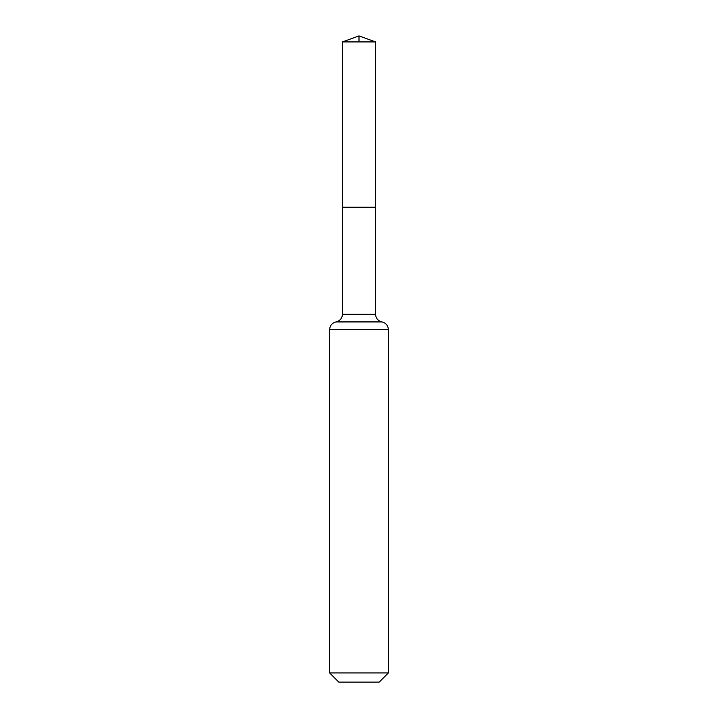 <?xml version="1.0" encoding="UTF-8"?>
<svg xmlns="http://www.w3.org/2000/svg" width="718" height="718" viewBox="0 0 718 718"><rect width="100%" height="100%" fill="white"/><g stroke="black" fill="none" stroke-linecap="round" stroke-linejoin="round"><path stroke-width="1.08" d="M342.45 314.224L342.45 207.242L375.55 207.242L342.45 207.242L342.45 41.922L375.55 41.922L375.55 314.224L342.45 314.224C342.163 318.325 340.027 320.892 336.042 321.924L381.958 321.924C377.973 320.892 375.837 318.325 375.55 314.224M329.625 672.945L388.375 672.945L379.221 682.1L338.779 682.1L329.625 672.945L329.625 329.625C329.921 325.523 332.057 322.956 336.042 321.924M342.45 41.922L359 35.9L375.55 41.922M359 41.922L359 35.9L342.45 41.922L342.45 207.242M329.625 329.625L388.375 329.625C388.079 325.523 385.943 322.956 381.958 321.924M388.375 672.945L388.375 329.625"/></g></svg>
